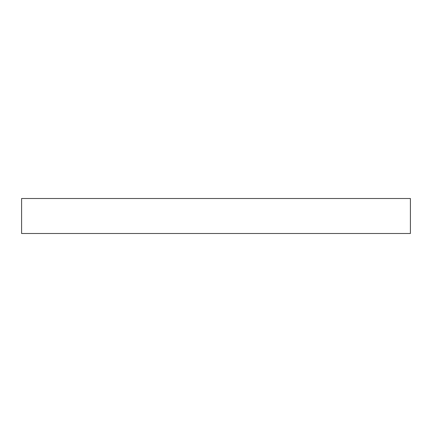 <?xml version="1.0" encoding="UTF-8"?>
<svg xmlns="http://www.w3.org/2000/svg" width="432" height="432" viewBox="0 0 432 432"><rect width="100%" height="100%" fill="white"/><g stroke="black" fill="none" stroke-linecap="round" stroke-linejoin="round"><path stroke-width="0.65" d="M21.6 198.504L410.4 198.504L410.4 233.496L21.6 233.496L21.6 198.504"/></g></svg>
